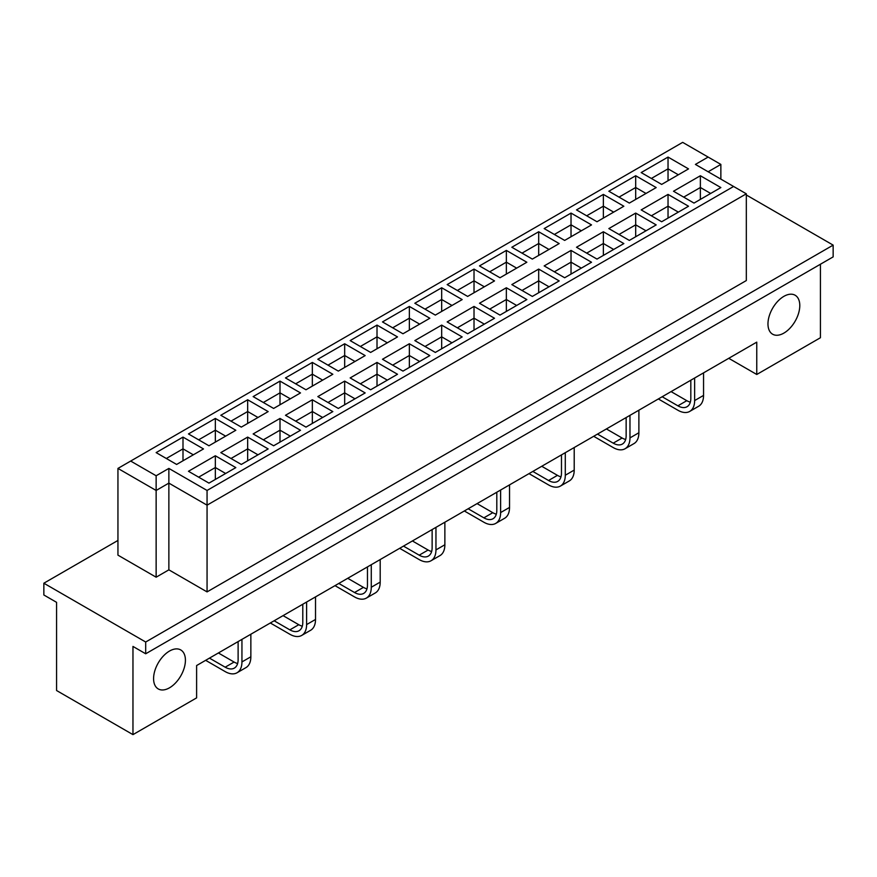 <?xml version="1.0" encoding="UTF-8"?>
<svg xmlns="http://www.w3.org/2000/svg" width="877" height="877" viewBox="0 0 877 877"><rect width="100%" height="100%" fill="white"/><g stroke="black" fill="none" stroke-linecap="round" stroke-linejoin="round"><path stroke-width="1.32" d="M767.967 323.92A22.506 12.991 120 0 0 772.626 334.214A22.506 12.991 120 0 0 789.969 328.184A22.506 12.991 120 0 0 799.791 305.536A22.506 12.991 120 0 0 795.132 295.242A22.506 12.991 120 0 0 777.789 301.271A22.506 12.991 120 0 0 767.967 323.92M153.585 678.623A22.506 12.991 120 0 0 158.244 688.927A22.506 12.991 120 0 0 175.586 682.898A22.506 12.991 120 0 0 185.42 660.249A22.506 12.991 120 0 0 180.75 649.945A22.506 12.991 120 0 0 163.407 655.974A22.506 12.991 120 0 0 153.585 678.623M117.946 540.44L43.85 583.216L43.85 594.979L56.577 602.335L56.577 690.528L132.964 734.63L196.612 697.884L196.612 665.544L756.763 342.14L756.763 374.479L820.423 337.733L820.423 264.229M145.692 653.782L145.692 642.019L833.15 245.121L833.15 256.884L145.692 653.782L132.964 646.426L132.964 734.63M43.85 583.216L145.692 642.019M833.15 245.121L746.327 194.99M728.754 358.309L756.763 374.479M207.06 591.898L746.327 280.552L746.327 193.817L207.06 505.163L168.866 483.117L156.139 490.462L117.946 468.417L117.946 555.141L156.139 577.198L168.866 569.842L207.06 591.898L207.06 490.462L733.6 186.472L695.406 164.416L708.134 157.071L682.679 142.37L130.673 461.061L156.139 475.762L168.866 468.417L207.06 490.462M720.861 179.116L720.861 164.416L708.134 171.771M168.866 569.842L168.866 468.417M156.139 577.198L156.139 475.762M661.664 184.411L641.175 172.572L668.033 157.071L688.533 168.899L661.664 184.411M694.003 203.08L673.503 191.241L700.372 175.74L720.861 187.568L694.003 203.08M629.335 203.08L608.835 191.241L635.693 175.74L656.193 187.568L629.335 203.08M661.664 221.749L641.175 209.91L668.033 194.409L688.533 206.238L661.664 221.749M596.996 221.749L576.496 209.91L603.365 194.409L623.854 206.238L596.996 221.749M629.335 240.419L608.835 228.579L635.693 213.078L656.193 224.907L629.335 240.419M564.656 240.419L544.168 228.579L571.026 213.078L591.526 224.907L564.656 240.419M596.996 259.088L576.496 247.248L603.365 231.747L623.854 243.576L596.996 259.088M532.328 259.088L511.828 247.248L538.686 231.747L559.186 243.576L532.328 259.088M564.656 277.757L544.168 265.917L571.026 250.416L591.526 262.245L564.656 277.757M499.989 277.757L479.489 265.917L506.358 250.416L526.847 262.245L499.989 277.757M532.328 296.426L511.828 284.587L538.686 269.086L559.186 280.914L532.328 296.426M467.649 296.426L447.16 284.587L474.018 269.086L494.518 280.914L467.649 296.426M499.989 315.095L479.489 303.256L506.358 287.755L526.847 299.583L499.989 315.095M435.321 315.095L414.821 303.256L441.679 287.755L462.179 299.583L435.321 315.095M467.649 333.764L447.16 321.925L474.018 306.424L494.518 318.252L467.649 333.764M402.981 333.764L382.482 321.925L409.351 306.424L429.84 318.252L402.981 333.764M435.321 352.433L414.821 340.594L441.679 325.093L462.179 336.921L435.321 352.433M370.642 352.433L350.153 340.594L377.011 325.093L397.511 336.921L370.642 352.433M402.981 371.103L382.482 359.263L409.351 343.762L429.84 355.591L402.981 371.103M338.314 371.103L317.814 359.263L344.672 343.762L365.172 355.591L338.314 371.103M370.642 389.772L350.153 377.932L377.011 362.431L397.511 374.26L370.642 389.772M305.974 389.772L285.474 377.932L312.344 362.431L332.832 374.26L305.974 389.772M338.314 408.441L317.814 396.601L344.672 381.1L365.172 392.929L338.314 408.441M273.635 408.441L253.146 396.601L280.004 381.1L300.504 392.929L273.635 408.441M305.974 427.11L285.474 415.27L312.344 399.769L332.832 411.598L305.974 427.11M241.307 427.11L220.807 415.27L247.665 399.769L268.165 411.598L241.307 427.11M273.635 445.779L253.146 433.94L280.004 418.439L300.504 430.267L273.635 445.779M208.967 445.779L188.467 433.94L215.336 418.439L235.825 430.267L208.967 445.779M241.307 464.448L220.807 452.609L247.665 437.097L268.165 448.936L241.307 464.448M176.628 464.448L156.139 452.609L182.997 437.097L203.497 448.936L176.628 464.448M208.967 483.117L188.467 471.278L215.336 455.766L235.825 467.605L208.967 483.117M215.336 479.434L215.336 467.529L198.651 477.165M225.641 473.481L215.336 467.529L215.336 455.766M182.997 460.765L182.997 448.86L166.323 458.496M193.313 454.812L182.997 448.86L182.997 437.097M247.665 460.765L247.665 448.86L230.991 458.496M257.981 454.812L247.665 448.86L247.665 437.097M215.336 442.096L215.336 430.19L198.651 439.826M225.641 436.143L215.336 430.19L215.336 418.439M280.004 442.096L280.004 430.19L263.33 439.826M290.32 436.143L280.004 430.19L280.004 418.439M247.665 423.427L247.665 411.521L230.991 421.157M257.981 417.474L247.665 411.521L247.665 399.769M312.344 423.427L312.344 411.521L295.659 421.157M322.648 417.474L312.344 411.521L312.344 399.769M280.004 404.757L280.004 392.852L263.33 402.488M290.32 398.805L280.004 392.852L280.004 381.1M344.672 404.757L344.672 392.852L327.998 402.488M354.988 398.805L344.672 392.852L344.672 381.1M312.344 386.088L312.344 374.183L295.659 383.819M322.648 380.136L312.344 374.183L312.344 362.431M377.011 386.088L377.011 374.183L360.337 383.819M387.327 380.136L377.011 374.183L377.011 362.431M344.672 367.419L344.672 355.514L327.998 365.15M354.988 361.467L344.672 355.514L344.672 343.762M409.351 367.419L409.351 355.514L392.666 365.15M419.655 361.467L409.351 355.514L409.351 343.762M377.011 348.75L377.011 336.845L360.337 346.481M387.327 342.797L377.011 336.845L377.011 325.093M441.679 348.75L441.679 336.845L425.005 346.481M451.995 342.797L441.679 336.845L441.679 325.093M409.351 330.092L409.351 318.176L392.666 327.812M419.655 324.128L409.351 318.176L409.351 306.424M474.018 330.092L474.018 318.176L457.345 327.812M484.334 324.128L474.018 318.176L474.018 306.424M441.679 311.423L441.679 299.506L425.005 309.142M451.995 305.459L441.679 299.506L441.679 287.755M506.358 311.423L506.358 299.506L489.673 309.142M516.663 305.459L506.358 299.506L506.358 287.755M474.018 292.754L474.018 280.837L457.345 290.473M484.334 286.79L474.018 280.837L474.018 269.086M538.686 292.754L538.686 280.837L522.012 290.473M549.002 286.79L538.686 280.837L538.686 269.086M506.358 274.084L506.358 262.168L489.673 271.804M516.663 268.132L506.358 262.168L506.358 250.416M571.026 274.084L571.026 262.168L554.352 271.804M581.341 268.132L571.026 262.168L571.026 250.416M538.686 255.415L538.686 243.499L522.012 253.135M549.002 249.463L538.686 243.499L538.686 231.747M603.365 255.415L603.365 243.499L586.68 253.135M613.67 249.463L603.365 243.499L603.365 231.747M571.026 236.746L571.026 224.83L554.352 234.466M581.341 230.794L571.026 224.83L571.026 213.078M635.693 236.746L635.693 224.83L619.019 234.466M646.009 230.794L635.693 224.83L635.693 213.078M603.365 218.077L603.365 206.161L586.68 215.797M613.67 212.124L603.365 206.161L603.365 194.409M668.033 218.077L668.033 206.161L651.359 215.797M678.349 212.124L668.033 206.161L668.033 194.409M635.693 199.408L635.693 187.503L619.019 197.128M646.009 193.455L635.693 187.503L635.693 175.74M700.372 199.408L700.372 187.503L683.687 197.128M710.677 193.455L700.372 187.503L700.372 175.74M668.033 180.739L668.033 168.833L651.359 178.459M678.349 174.786L668.033 168.833L668.033 157.071M720.861 164.416L708.134 157.071M130.673 461.061L117.946 468.417M746.327 193.817L733.6 186.472M237.623 663.516A18.296 10.557 60 0 1 234.093 662.047L218.384 652.97M238.116 641.58L238.116 659.723A18.296 10.557 60 0 1 234.334 668.099A18.296 10.557 60 0 1 225.181 667.189L209.471 658.123M205.656 660.326L225.181 671.596A23.69 13.681 -120 0 0 237.031 672.769A23.69 13.681 -120 0 0 241.942 661.927L241.942 639.377M237.031 672.769L245.944 667.627A23.69 13.681 -120 0 0 250.855 656.785L250.855 634.235M302.302 626.178A18.296 10.557 60 0 1 298.772 624.709L283.063 615.632M302.795 604.242L302.795 622.385A18.296 10.557 60 0 1 299.002 630.76A18.296 10.557 60 0 1 289.859 629.85L274.15 620.784M270.324 622.988L289.859 634.257A23.69 13.681 -120 0 0 301.699 635.43A23.69 13.681 -120 0 0 306.61 624.588L306.61 602.039M301.699 635.43L310.611 630.289A23.69 13.681 -120 0 0 315.523 619.447L315.523 596.897M366.97 588.84A18.296 10.557 60 0 1 363.44 587.371L347.73 578.294M367.463 566.904L367.463 585.047A18.296 10.557 60 0 1 363.67 593.422A18.296 10.557 60 0 1 354.527 592.512L338.818 583.446M335.003 585.65L354.527 596.919A23.69 13.681 -120 0 0 366.378 598.092A23.69 13.681 -120 0 0 371.278 587.25L371.278 564.7M366.378 598.092L375.29 592.951A23.69 13.681 -120 0 0 380.19 582.109L380.19 559.559M431.648 551.501A18.296 10.557 60 0 1 428.108 550.032L412.398 540.956M432.131 529.565L432.131 547.708A18.296 10.557 60 0 1 428.349 556.084A18.296 10.557 60 0 1 419.195 555.174L403.486 546.108M399.671 548.311L419.195 559.581A23.69 13.681 -120 0 0 431.045 560.754A23.69 13.681 -120 0 0 435.957 549.912L435.957 527.362M431.045 560.754L439.958 555.612A23.69 13.681 -120 0 0 444.869 544.77L444.869 522.221M496.316 514.163A18.296 10.557 60 0 1 492.786 512.694L477.077 503.617M496.81 492.227L496.81 510.37A18.296 10.557 60 0 1 493.017 518.745A18.296 10.557 60 0 1 483.874 517.836L468.165 508.77M464.339 510.973L483.874 522.243A23.69 13.681 -120 0 0 495.713 523.416A23.69 13.681 -120 0 0 500.624 512.574L500.624 490.024M495.713 523.416L504.626 518.274A23.69 13.681 -120 0 0 509.537 507.432L509.537 484.882M560.984 476.825A18.296 10.557 60 0 1 557.454 475.356L541.745 466.279M561.477 454.889L561.477 473.032A18.296 10.557 60 0 1 557.684 481.407A18.296 10.557 60 0 1 548.542 480.497L532.832 471.431M529.017 473.635L548.542 484.904A23.69 13.681 -120 0 0 560.392 486.088A23.69 13.681 -120 0 0 565.292 475.235L565.292 452.685M560.392 486.088L569.305 480.936A23.69 13.681 -120 0 0 574.205 470.094L574.205 447.544M625.663 439.487A18.296 10.557 60 0 1 622.122 438.018L606.413 428.952M626.145 417.551L626.145 435.694A18.296 10.557 60 0 1 622.363 444.069A18.296 10.557 60 0 1 613.22 443.159L597.5 434.093M593.685 436.297L613.22 447.577A23.69 13.681 -120 0 0 625.06 448.75A23.69 13.681 -120 0 0 629.971 437.897L629.971 415.347M625.06 448.75L633.972 443.598A23.69 13.681 -120 0 0 638.884 432.756L638.884 410.206M690.331 402.148A18.296 10.557 60 0 1 686.801 400.679L671.091 391.613M690.824 380.212L690.824 398.355A18.296 10.557 60 0 1 687.031 406.731A18.296 10.557 60 0 1 677.888 405.821L662.179 396.755M658.353 398.958L677.888 410.239A23.69 13.681 -120 0 0 689.739 411.412A23.69 13.681 -120 0 0 694.639 400.559L694.639 378.009M689.739 411.412L698.64 406.259A23.69 13.681 -120 0 0 703.551 395.417L703.551 372.868M225.181 667.189L234.093 662.047M241.942 661.927L250.855 656.785M289.859 629.85L298.772 624.709M306.61 624.588L315.523 619.447M354.527 592.512L363.44 587.371M371.278 587.25L380.19 582.109M419.195 555.174L428.108 550.032M435.957 549.912L444.869 544.77M483.874 517.836L492.786 512.694M500.624 512.574L509.537 507.432M548.542 480.497L557.454 475.356M565.292 475.235L574.205 470.094M613.22 443.159L622.122 438.018M629.971 437.897L638.884 432.756M677.888 405.821L686.801 400.679M694.639 400.559L703.551 395.417"/></g></svg>
